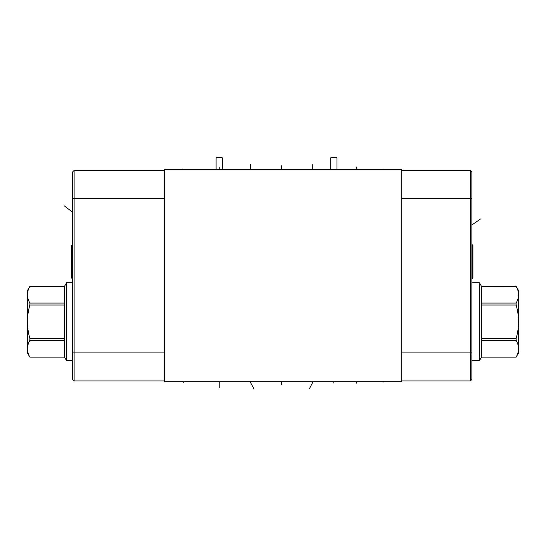 <?xml version="1.0" encoding="UTF-8"?>
<svg xmlns="http://www.w3.org/2000/svg" width="546" height="546" viewBox="0 0 546 546"><rect width="100%" height="100%" fill="white"/><g stroke="black" fill="none" stroke-linecap="round" stroke-linejoin="round"><path stroke-width="0.82" d="M401.699 169.635L164.612 169.635L164.612 381.763L401.699 381.763L401.699 169.635M471.88 171.976L470.331 170.434L471.88 171.976L471.88 379.422L470.331 380.965L401.699 380.965L470.331 380.965L470.331 170.434L401.699 170.434M72.57 171.976L74.12 170.434L72.57 171.976L72.57 379.422L74.12 380.965L164.612 380.965L74.12 380.965L72.57 379.422M164.612 170.434L74.12 170.434L74.12 380.965M471.88 379.422L470.331 380.965M66.53 360.626L64.503 357.104L64.503 286.35L66.53 282.814L66.53 360.626L72.57 360.626M66.53 282.814L72.57 282.814M64.503 357.091L29.866 357.091C26.652 351.522 26.652 345.952 29.866 340.383L29.866 338.424C26.652 327.286 26.652 316.148 29.866 305.009L29.866 303.057C26.652 297.488 26.652 291.919 29.866 286.35L27.3 290.772L27.3 352.668L29.866 357.091M64.503 340.383L29.866 340.383M64.503 286.35L29.866 286.35L64.503 286.329M64.503 303.057L29.866 303.057M64.503 305.009L29.866 305.009M64.503 338.424L29.866 338.424M72.325 278.842L72.325 244.506L71.526 245.304L71.526 278.044L72.57 278.842M481.497 303.057L516.134 303.057C519.348 297.488 519.348 291.919 516.134 286.35L481.497 286.329L481.497 357.091L516.134 357.104L518.7 352.668L518.7 290.772L516.134 286.329L481.497 286.35L479.47 282.814L479.47 360.626L471.88 360.626M479.47 282.814L471.88 282.814M481.497 357.091L479.47 360.626M516.134 303.057L516.134 305.009C519.348 316.148 519.348 327.286 516.134 338.424L516.134 340.383C519.348 345.952 519.348 351.522 516.134 357.091M481.497 305.009L516.134 305.009M481.497 338.424L516.134 338.424M481.497 340.383L516.134 340.383M472.133 244.506L472.133 278.842L472.932 278.044L472.932 245.304L471.88 244.506M216.1 169.635L216.1 157.951L216.66 157.152L221.778 157.152L222.338 157.951L222.338 169.635M216.1 157.951L222.338 157.951M330.699 169.635L330.699 157.951L331.258 157.152L336.377 157.152L336.937 157.951L336.937 169.635M330.699 157.951L336.937 157.951M183.333 381.763L183.333 382.248L183.333 381.763M382.985 381.763L382.985 382.248L382.985 381.763M253.945 388.848L250.361 382.248M281.613 384.746L281.613 382.248M219.219 387.919L219.219 382.248M281.613 381.763L281.613 382.255M250.361 381.763L250.361 382.255M309.473 388.602L312.756 382.255M333.818 381.763L333.818 383.06M356.429 383.169L356.483 382.255M219.219 381.763L219.219 382.255M72.57 224.986L72.079 224.986M64.08 205.74L72.079 211.759M471.88 224.986L480.494 218.98M183.333 169.144L183.333 169.635L183.333 169.144M382.985 169.144L382.985 169.635L382.985 169.144M250.361 169.144L250.361 169.635L250.361 169.144M250.361 164.612L250.361 169.635M312.756 169.137L312.756 164.612M219.219 169.137L219.219 167.54M281.613 165.772L281.613 169.635M356.483 169.137L356.285 166.994M471.88 352.914L401.699 352.914M72.57 352.914L164.612 352.914M72.57 198.485L164.612 198.485M471.88 198.485L401.699 198.485M64.503 357.104L29.866 357.104M481.497 357.104L516.134 357.104"/></g></svg>
